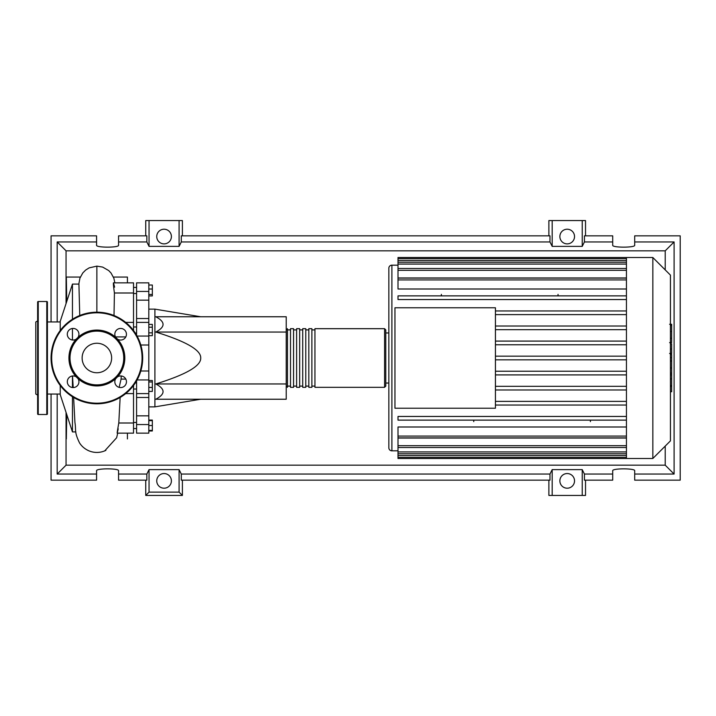 <?xml version="1.0" encoding="UTF-8"?>
<svg xmlns="http://www.w3.org/2000/svg" width="716" height="716" viewBox="0 0 716 716"><rect width="100%" height="100%" fill="white"/><g stroke="black" fill="none" stroke-linecap="round" stroke-linejoin="round"><path stroke-width="1.07" d="M133.525 389.021L136.586 389.021M135.324 382.917L136.586 382.917M148.803 309.133L154.907 309.133L154.907 406.867L148.803 406.867M154.907 406.867L200.722 399.233M154.907 309.133L200.722 316.767M155.766 332.045C165.477 326.952 165.477 321.86 155.766 316.767L286.23 316.767L286.23 332.045L155.766 332.045C186.097 341.425 201.089 350.079 200.722 358C201.089 365.921 186.097 374.575 155.766 383.955L286.23 383.955L286.23 399.233L155.766 399.233C165.477 394.14 165.477 389.048 155.766 383.955M286.23 332.045L286.23 383.955M148.803 285.031L152.338 285.031L152.338 295.932L148.803 295.932M148.803 294.473L152.338 294.473M148.803 289.022L152.338 289.022M148.803 327.212L152.338 327.212L152.338 324.393L148.803 324.393M148.803 335.679L152.338 335.679L152.338 327.212M148.803 332.851L152.338 332.851M148.803 387.428L152.338 387.428L152.338 380.518L148.803 380.518M148.803 381.977L152.338 381.977M148.803 391.419L152.338 391.419L152.338 387.428M148.803 430.405L152.338 430.405L152.338 420.068L148.803 420.068M148.803 425.519L152.338 425.519M148.803 420.632L152.338 420.632M148.803 430.969L152.338 430.969L152.338 430.405M148.803 318.53L136.586 318.53L136.586 322.397L148.803 322.397L148.803 282.847L136.586 282.847L136.586 300.156L148.803 300.156M136.586 318.53L136.586 300.156M148.803 415.844L136.586 415.844L136.586 433.153L148.803 433.153L148.803 322.397M136.586 415.844L136.586 397.47L148.803 397.47M136.586 380.858L136.586 397.47M136.586 335.142L136.586 322.397M286.23 386.094L287.456 387.32L287.456 328.68L286.23 329.906M384.573 328.68L314.942 328.68L314.942 387.32L384.573 387.32L385.79 386.094L385.79 329.906L384.573 328.68L384.573 387.32M311.881 358L311.881 328.68L308.829 328.68L308.829 387.32L311.881 387.32L311.881 358M305.777 358L305.777 328.68L302.725 328.68L302.725 387.32L305.777 387.32L305.777 358M299.664 358L299.664 328.68L296.612 328.68L296.612 387.32L299.664 387.32L299.664 358M293.56 358L293.56 328.68L290.508 328.68L290.508 387.32L293.56 387.32L293.56 358M670.427 275.114L670.427 440.886L652.84 458.482L652.84 257.518L670.427 275.114M652.84 257.518L626.446 257.518L626.446 458.482L398.007 458.482L398.007 438.04L626.446 438.04M385.79 332.958L388.842 332.958L388.842 447.786A3.052 3.052 0 0 0 391.903 450.838L391.903 265.162A3.052 3.052 0 0 0 388.842 268.214L388.842 383.042L385.79 383.042M626.446 289.004L398.007 289.004L398.007 278.085L626.446 278.085M626.446 277.96L398.007 277.96L398.007 258.682L626.446 258.682M394.955 408.236L394.955 307.764L495.427 307.764L495.427 408.236L394.955 408.236M626.446 326.022L495.427 326.022M626.446 329.691L495.427 329.691M626.446 341.093L495.427 341.093M626.446 344.763L495.427 344.763M626.446 356.165L495.427 356.165M626.446 359.835L495.427 359.835M626.446 371.237L495.427 371.237M626.446 374.907L495.427 374.907M626.446 386.309L495.427 386.309M626.446 389.978L495.427 389.978M626.446 401.381L495.427 401.381M626.446 436.08L398.007 436.08L398.007 426.996L626.446 426.996M626.446 405.05L495.427 405.05M558.041 294.365L558.041 295.878M441.378 294.365L441.378 295.878M590.414 421.635L590.414 420.122M473.75 421.635L473.75 420.122M626.446 257.518L398.007 257.518L398.007 258.682M398.007 436.08L398.007 437.915L626.446 437.915M626.446 420.122L398.007 420.122L398.007 416.452L626.446 416.452M626.446 295.878L398.007 295.878L398.007 299.548L626.446 299.548M626.446 310.95L495.427 310.95M626.446 314.619L495.427 314.619M671.653 324.742L671.653 341.407M671.653 325.52L670.427 325.52M670.427 343.877L671.653 343.877L671.653 353.48L669.585 353.48M671.653 349.014L670.427 349.014M670.427 360.766L671.653 360.766L671.653 354.536L670.427 354.536M671.653 360.766L671.653 391.724L670.427 391.724M671.653 386.416L670.427 386.416M671.653 385.566L670.427 385.566M671.653 378.898L670.427 378.898M671.653 374.88L670.427 374.88M671.653 373.125L670.427 373.125M671.653 367.979L670.427 367.979M60.233 394.042L47.408 394.042M60.233 321.958L47.408 321.958M60.233 385.485L60.233 394.65L72.45 431.909L75.86 431.909M72.45 319.246L72.45 284.091L78.921 284.091L79.745 315.514M72.45 431.909L72.45 396.754M72.45 387.517L72.45 375.99M72.45 340.01L72.45 328.483M72.45 284.091L60.233 321.35L60.233 330.515M72.531 375.981L73.184 387.553M73.623 397.47L74.929 422.467C76.299 430.522 73.954 431.39 79.539 442.918C81.794 446.444 84.953 449.093 89.008 450.865A20.522 20.522 0 0 0 105.879 450.355M125.792 379.086L121.076 379.086L119.151 387.365M115.482 336.914L125.792 336.914M117.156 433.153L133.525 433.153L133.525 385.485M133.525 423.004L118.793 423.004L120.145 397.47M118.221 428.83C116.726 435.48 116.914 433.538 118.793 423.004L118.829 422.476M114.014 315.514L114.417 292.996L133.525 292.996L133.525 282.847L113.379 282.847M133.525 330.515L133.525 292.996M114.417 292.996C112.976 282.444 113.038 280.502 114.596 287.17M66.337 302.725L66.579 301.982M66.561 413.946L66.337 413.275M66.74 414.501L66.337 438.935M80.344 277.065L66.337 277.065L66.74 301.499M86.976 449.881A20.522 20.522 0 0 0 89.008 450.865M113.423 277.065L127.421 277.065L127.421 282.847M127.421 433.153L127.421 438.935M37.635 395.098L35.8 394.042L35.8 321.958L37.635 320.902M38.243 301.499A0.609 0.609 0 0 0 37.635 302.107L37.635 413.893A0.609 0.609 0 0 0 38.243 414.501L46.791 414.501A0.609 0.609 0 0 0 47.408 413.893L47.408 302.107A0.609 0.609 0 0 0 46.791 301.499L38.243 301.499L38.243 414.501M76.326 376.911A5.8 5.8 0 0 0 67.322 381.753A5.8 5.8 0 0 0 73.121 387.562A5.8 5.8 0 0 0 77.963 378.558A27.933 27.933 0 0 1 77.963 337.442A5.8 5.8 0 0 0 73.121 328.438A5.8 5.8 0 0 0 70.374 339.357A5.8 5.8 0 0 0 76.326 339.089M126.437 334.247A5.8 5.8 0 0 0 120.637 328.438A5.8 5.8 0 0 0 115.795 337.442A27.933 27.933 0 0 1 117.433 339.089A5.8 5.8 0 0 0 126.437 334.247M115.795 378.558A5.8 5.8 0 0 0 120.637 387.562A5.8 5.8 0 0 0 123.385 376.643A5.8 5.8 0 0 0 117.433 376.911A27.933 27.933 0 0 1 77.963 378.558M51.069 358A45.806 45.806 0 0 1 96.884 312.194A45.806 45.806 0 0 1 142.69 358A45.806 45.806 0 0 1 96.884 403.806A45.806 45.806 0 0 1 51.069 358M117.433 339.089A27.933 27.933 0 0 1 117.433 376.911M123.752 358A26.877 26.877 0 0 1 96.884 384.877A26.877 26.877 0 0 1 70.007 358A26.877 26.877 0 0 1 96.884 331.123A26.877 26.877 0 0 1 123.752 358M111.633 358A14.75 14.75 0 0 0 96.884 343.25A14.75 14.75 0 0 0 82.125 358A14.75 14.75 0 0 0 96.884 372.75A14.75 14.75 0 0 0 111.633 358M77.963 337.442A27.933 27.933 0 0 1 115.795 337.442M171.401 480.875A7.33 7.33 0 0 1 164.071 488.205A7.33 7.33 0 0 1 156.741 480.875A7.33 7.33 0 0 1 164.071 473.545A7.33 7.33 0 0 1 171.401 480.875M574.527 480.875A7.33 7.33 0 0 1 567.197 488.205A7.33 7.33 0 0 1 559.867 480.875A7.33 7.33 0 0 1 567.197 473.545A7.33 7.33 0 0 1 574.527 480.875M171.401 236.549A7.33 7.33 0 0 1 164.071 243.879A7.33 7.33 0 0 1 156.741 236.549A7.33 7.33 0 0 1 164.071 229.218A7.33 7.33 0 0 1 171.401 236.549M574.527 236.549A7.33 7.33 0 0 1 567.197 243.879A7.33 7.33 0 0 1 559.867 236.549A7.33 7.33 0 0 1 567.197 229.218A7.33 7.33 0 0 1 574.527 236.549M612.708 474.055L584.426 474.055L584.426 480.159L612.708 480.159L612.708 470.725C612.171 468.237 635.226 468.237 634.698 470.725L634.698 480.159L680.2 480.159L680.2 235.841L634.698 235.841L634.698 245.275C635.226 247.763 612.171 247.763 612.708 245.275L612.708 235.841L584.426 235.841L584.426 241.945L612.708 241.945M145.742 235.841L145.742 220.573L149.044 220.573L149.044 246.385L146.843 241.945L146.843 235.841L118.561 235.841L118.561 245.275C119.098 247.763 96.042 247.763 96.579 245.275L96.579 235.841L51.069 235.841L51.069 321.958M585.527 235.841L585.527 220.573L582.224 220.573L582.224 246.385L552.179 246.385L549.977 241.945L549.977 235.841L181.291 235.841L181.291 241.945L179.089 246.385L179.089 220.573L182.392 220.573L182.392 235.841M548.877 235.841L548.877 220.573L552.179 220.573L552.179 246.385M585.527 480.159L585.527 495.427L548.877 495.427L548.877 480.159M182.392 480.159L182.392 495.427L145.742 495.427L145.742 480.159M634.698 241.945L674.096 241.945L674.096 474.055L634.698 474.055M51.069 394.042L51.069 480.159L96.579 480.159L96.579 470.725C96.042 468.237 119.098 468.237 118.561 470.725L118.561 480.159L146.843 480.159L146.843 474.055L118.561 474.055M118.561 241.945L146.843 241.945M96.579 474.055L57.182 474.055L57.182 394.042M57.182 321.958L57.182 241.945L96.579 241.945M582.224 220.573L552.179 220.573M584.426 241.945L582.224 246.385M179.089 246.385L149.044 246.385M179.089 220.573L149.044 220.573M146.843 474.055L149.044 469.615L179.089 469.615L181.291 474.055L181.291 480.159L549.977 480.159L549.977 474.055L552.179 469.615L552.179 495.427M552.179 469.615L582.224 469.615L582.224 495.427M582.224 469.615L584.426 474.055M674.096 474.055L665.218 465.176L66.051 465.176L66.051 412.398M57.182 474.055L66.051 465.176M549.977 474.055L181.291 474.055M181.291 241.945L549.977 241.945M182.392 495.427L179.089 492.125L149.044 492.125L145.742 495.427M149.044 469.615L149.044 492.125M179.089 469.615L179.089 492.125M674.096 241.945L665.218 250.824L665.218 269.905M665.218 446.095L665.218 465.176M66.051 303.602L66.051 250.824L665.218 250.824M57.182 241.945L66.051 250.824M148.803 291.439L136.586 291.439M137.096 379.936L148.803 379.936M148.803 370.995L140.81 370.995M140.81 345.005L148.803 345.005M148.803 336.064L137.096 336.064M136.586 424.561L148.803 424.561M626.446 260.517L398.007 260.517M626.446 279.92L398.007 279.92M626.446 264.07L398.007 264.07M626.446 270.326L398.007 270.326M626.446 455.483L398.007 455.483M626.446 451.93L398.007 451.93M626.446 445.674L398.007 445.674M671.653 342.185L670.427 342.185M671.653 338.301L670.427 338.301M671.653 331.436L670.427 331.436M671.653 353.346L670.427 353.346M671.653 357.651L670.427 357.651M671.653 361.159L670.427 361.159M96.875 312.194L96.875 266.128L89.142 267.882L85.678 270.048L82.796 272.939L79.924 278.13L78.814 284.091M46.791 414.501L46.791 301.499M142.081 358A45.197 45.197 0 0 0 96.884 312.803A45.197 45.197 0 0 0 51.677 358A45.197 45.197 0 0 0 96.884 403.197A45.197 45.197 0 0 0 142.081 358M136.586 422.467L133.525 422.467M136.586 333.083L135.324 333.083M136.586 293.533L133.525 293.533M136.586 287.429L133.525 287.429M136.586 326.979L133.525 326.979M136.586 428.571L133.525 428.571M136.586 393.603L148.803 393.603M290.508 386.094L287.456 386.094M296.612 386.094L293.56 386.094M302.725 386.094L299.664 386.094M308.829 386.094L305.777 386.094M314.942 386.094L311.881 386.094M314.942 329.906L311.881 329.906M308.829 329.906L305.777 329.906M302.725 329.906L299.664 329.906M296.612 329.906L293.56 329.906M290.508 329.906L287.456 329.906M391.903 265.162L398.007 265.162M391.903 450.838L398.007 450.838M398.007 262.244L626.446 262.244M398.007 268.491L626.446 268.491M626.446 457.318L398.007 457.318M626.446 453.756L398.007 453.756M626.446 447.509L398.007 447.509M626.446 458.482L652.84 458.482M669.585 324.276L671.653 324.276M669.585 342.651L671.653 342.651M125.712 393.603L133.525 393.603M125.712 322.397L133.525 322.397M114.855 282.847L113.871 278.238L111.034 273.029L108.707 270.567L102.63 267.077L96.875 266.128M121.228 375.981L121.076 379.14M104.751 450.865L116.645 437.745L117.719 433.153"/></g></svg>
